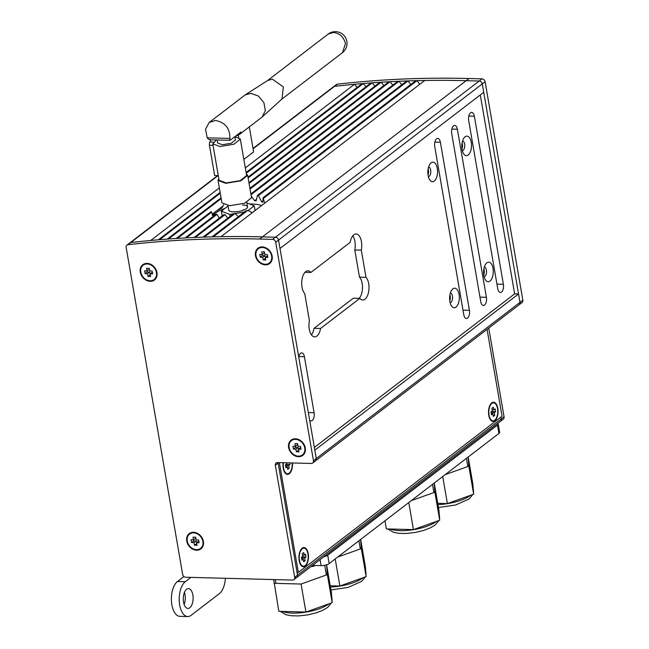 <?xml version="1.0" encoding="UTF-8"?>
<svg xmlns="http://www.w3.org/2000/svg" width="649" height="649" viewBox="0 0 649 649"><rect width="100%" height="100%" fill="white"/><g stroke="black" fill="none" stroke-linecap="round" stroke-linejoin="round"><path stroke-width="0.97" d="M312.68 463.045A3.002 2.418 52.5 0 1 311.333 463.467L277.456 462.567A3.002 2.418 -127.5 0 0 276.117 462.988A3.002 2.418 -127.5 0 0 275.338 465.301L294.687 577.334A3.002 2.418 52.5 0 1 293.908 579.654A3.002 2.418 52.5 0 1 292.569 580.068L185.719 577.245A3.002 2.418 52.5 0 1 182.637 574.381L126.157 247.431A3.002 2.418 52.5 0 1 126.49 245.598A3.002 2.418 52.5 0 1 126.936 245.119A3.002 2.418 52.5 0 1 127.95 244.714A1201.761 967.343 52.5 0 1 259.6 239.043L272.629 239.392A3.002 2.418 52.5 0 1 275.72 242.255L313.459 460.733A3.002 2.418 52.5 0 1 312.68 463.045L522.064 302.523A3.002 2.418 -127.5 0 0 522.843 300.211L485.103 81.733L482.272 83.908A3.002 2.418 -127.5 0 0 481.169 81.904A3.002 2.418 -127.5 0 0 479.181 81.036A3.002 2.418 52.5 0 1 482.272 83.908L483.724 92.304L280.003 248.494L278.551 240.089A3.002 2.418 -127.5 0 0 275.46 237.218A3.002 2.418 52.5 0 1 277.447 238.086A3.002 2.418 52.5 0 1 278.551 240.089L482.272 83.908L520.011 302.377A3.002 2.418 52.5 0 1 519.232 304.689A3.002 2.418 -127.5 0 0 519.589 304.34A3.002 2.418 -127.5 0 0 520.011 302.377L316.282 458.559A3.002 2.418 52.5 0 1 315.868 460.522A3.002 2.418 52.5 0 1 315.511 460.879A3.002 2.418 52.5 0 1 314.165 461.293M487.058 329.359L502.058 416.22L298.337 572.402L297.031 572.369L297.518 575.168L501.239 418.986L500.914 417.096L501.239 418.986L504.07 416.812A3.002 2.418 -127.5 0 1 503.291 419.132L500.46 421.298A3.002 2.418 -127.5 0 0 500.817 420.941A3.002 2.418 -127.5 0 0 501.239 418.986A3.002 2.418 52.5 0 1 500.46 421.298L296.739 577.488A3.002 2.418 52.5 0 1 295.392 577.902M297.096 577.131A3.002 2.418 52.5 0 1 296.739 577.488A3.002 2.418 -127.5 0 0 297.518 575.168A3.002 2.418 52.5 0 1 297.096 577.131M129.321 243.432A3.002 2.418 52.5 0 1 129.768 242.945A3.002 2.418 52.5 0 1 130.782 242.548A1201.761 967.343 52.5 0 1 150.722 240.479L219.338 187.877M253.078 148.783L334.511 86.358A3.002 2.418 -127.5 0 0 333.489 86.763A3.002 2.418 52.5 0 1 334.511 86.358A1201.761 967.343 52.5 0 1 354.451 84.297L357.08 87.445M311.415 334.852A12.015 5.971 91.5 0 0 314.051 328.313L320.565 328.483A12.015 5.971 -88.5 0 1 314.619 336.88A12.015 5.971 -88.5 0 1 309.411 320.711L304.714 293.518A12.015 5.971 -88.5 0 1 301.939 279.93A12.015 5.971 -88.5 0 1 307.999 270.836A12.015 5.971 -88.5 0 1 310.887 272.466L350.152 242.361A12.015 5.971 -88.5 0 1 356.098 233.964A12.015 5.971 -88.5 0 1 361.436 241.639A12.015 5.971 -88.5 0 1 361.306 250.133L354.792 249.962A12.015 5.971 91.5 0 0 354.922 241.46A12.015 5.971 91.5 0 0 352.788 235.822M359.181 298.362A12.015 5.971 91.5 0 0 362.183 283.475A12.015 5.971 91.5 0 0 359.489 277.155L366.004 277.326A12.015 5.971 -88.5 0 1 368.697 283.654A12.015 5.971 -88.5 0 1 362.718 300A12.015 5.971 -88.5 0 1 359.83 298.378L353.316 298.207L314.051 328.313M461.958 148.718A4.811 2.393 91.5 0 0 462.413 143.997A4.811 2.393 91.5 0 0 462.112 142.837M462.567 140.987A4.811 2.393 -88.5 0 1 464.627 144.054A4.811 2.393 -88.5 0 1 462.307 150.592M471.263 142.374A9.767 4.851 -88.5 0 1 469.478 153.618A9.767 4.851 -88.5 0 1 463.67 153.829A9.767 4.851 -88.5 0 1 462.064 149.424A9.767 4.851 -88.5 0 1 464.092 137.831A9.767 4.851 -88.5 0 1 471.263 142.374M428.007 174.751A4.811 2.393 91.5 0 0 428.454 170.022A4.811 2.393 91.5 0 0 428.162 168.862M428.608 167.02A4.811 2.393 -88.5 0 1 430.668 170.087A4.811 2.393 -88.5 0 1 428.356 176.625M437.304 168.407A9.767 4.851 -88.5 0 1 435.528 179.651A9.767 4.851 -88.5 0 1 429.719 179.854A9.767 4.851 -88.5 0 1 428.113 175.457A9.767 4.851 -88.5 0 1 430.141 163.856A9.767 4.851 -88.5 0 1 437.304 168.407M483.732 274.762A4.811 2.393 91.5 0 0 484.178 270.033A4.811 2.393 91.5 0 0 483.886 268.881M484.332 267.031A4.811 2.393 -88.5 0 1 486.401 270.098A4.811 2.393 -88.5 0 1 484.081 276.636M493.029 268.418A9.767 4.851 -88.5 0 1 491.252 279.662A9.767 4.851 -88.5 0 1 485.444 279.873A9.767 4.851 -88.5 0 1 483.838 275.468A9.767 4.851 -88.5 0 1 485.866 263.867A9.767 4.851 -88.5 0 1 493.029 268.418M449.773 300.795A4.811 2.393 91.5 0 0 450.228 296.066A4.811 2.393 91.5 0 0 449.927 294.906M450.382 293.056A4.811 2.393 -88.5 0 1 452.442 296.122A4.811 2.393 -88.5 0 1 450.13 302.661M459.078 294.451A9.767 4.851 -88.5 0 1 457.294 305.695A9.767 4.851 -88.5 0 1 451.485 305.898A9.767 4.851 -88.5 0 1 449.879 301.501A9.767 4.851 -88.5 0 1 451.907 289.9A9.767 4.851 -88.5 0 1 459.078 294.451M249.532 203.973A27.039 8.762 170.2 0 1 251.788 203.989A27.039 8.762 170.2 0 1 261.628 205.538M251.26 196.176L254.586 200.736L256.168 200.809L257.426 195.43L258.407 195.592L261.685 201.831L262.78 202.301L263.161 197.645L264.646 203.226M246.863 202.942L254.246 205.806L255.065 210.568L252.307 212.677L247.813 210.349L245.744 210.998L212.012 236.861A1201.761 967.343 52.5 0 1 213.278 236.828L247.813 210.349M238.345 216.669L235.027 213.521L233.494 213.772L203.015 237.136A1201.761 967.343 52.5 0 1 204.281 237.096L235.027 213.521M227.799 218.137L225.008 214.665L223.759 214.714L194.043 237.502A1201.761 967.343 52.5 0 1 195.3 237.445L225.008 214.665M212.937 215.947A27.039 8.762 170.2 0 1 224.968 208.386M219.297 218.137L216.993 214.381L216.044 214.219L185.087 237.948A1201.761 967.343 52.5 0 1 186.344 237.883L216.993 214.381M213.132 216.45L211.282 211.55L176.147 238.483A1201.761 967.343 52.5 0 1 177.404 238.402L211.639 212.158M212.288 215.403C213.237 213.115 216.425 210.674 221.836 208.078L223.727 204.678M263.624 198.229L416.999 80.646L419.757 84.305M263.161 197.645L415.733 80.679A1201.761 967.343 52.5 0 1 416.999 80.646M262.934 200.865L261.685 201.831M258.407 195.592L408.002 80.906L410.744 84.5M257.426 195.43L406.736 80.955A1201.761 967.343 52.5 0 1 408.002 80.906M256.558 199.227L254.586 200.736M251.017 194.732L399.021 81.263L401.755 84.776M250.871 193.929L397.764 81.32A1201.761 967.343 52.5 0 1 399.021 81.263M250.035 189.054L390.065 81.693L392.775 85.141M249.897 188.267L388.808 81.766A1201.761 967.343 52.5 0 1 390.065 81.693M249.07 183.464L381.133 82.22L383.819 85.587M248.932 182.685L379.876 82.301A1201.761 967.343 52.5 0 1 381.133 82.22M223.069 205.903L212.288 214.17M486.401 297.291A6.011 2.985 -88.5 0 1 483.416 305.468A6.011 2.985 -88.5 0 1 480.747 301.631L451.712 133.572A6.011 2.985 -88.5 0 1 454.706 125.395A6.011 2.985 -88.5 0 1 457.375 129.232L486.401 297.291L479.968 297.12M469.422 310.303A6.011 2.985 -88.5 0 1 466.436 318.481A6.011 2.985 -88.5 0 1 463.767 314.643L434.741 146.585A6.011 2.985 -88.5 0 1 437.726 138.407A6.011 2.985 -88.5 0 1 440.395 142.245L469.422 310.303L462.988 310.133M503.381 284.27A6.011 2.985 -88.5 0 1 500.395 292.448A6.011 2.985 -88.5 0 1 497.718 288.61L468.692 120.552A6.011 2.985 -88.5 0 1 471.677 112.382A6.011 2.985 -88.5 0 1 474.354 116.22L503.381 284.27L496.939 284.1M359.489 277.155L354.792 249.962M246.109 172.52L362.069 83.624A1201.761 967.343 52.5 0 1 363.318 83.518L365.971 86.747M247.983 177.201L370.96 82.918A1201.761 967.343 52.5 0 1 372.218 82.829L374.887 86.122M485.103 81.733A3.002 2.418 -127.5 0 0 482.012 78.862L468.984 78.521A1201.761 967.343 -127.5 0 0 337.334 84.192L334.511 86.358A1201.761 967.343 52.5 0 1 466.152 80.687L262.431 236.877A1201.761 967.343 52.5 0 0 221.025 236.666L424.746 80.484A1201.761 967.343 52.5 0 1 466.152 80.687L479.181 81.036L275.46 237.218L262.431 236.877L275.46 237.218L272.629 239.392M480.292 94.941L514.649 293.867L518.559 293.973L520.011 302.377L522.843 300.211M310.887 272.466L305.022 272.304M298.767 357.128A6.011 2.985 -88.5 0 1 301.744 352.886A6.011 2.985 -88.5 0 1 304.413 356.723L314.092 412.74A6.011 2.985 -88.5 0 1 311.106 420.917A6.011 2.985 -88.5 0 1 309.638 420.073M359.83 298.378L320.565 328.483M518.559 293.973L314.838 450.163L316.282 458.559L278.551 240.089L275.72 242.255M221.058 197.84L167.239 239.1A1201.761 967.343 52.5 0 1 168.489 239.01L221.195 198.602M220.125 192.445L158.348 239.806A1201.761 967.343 52.5 0 1 159.597 239.7L220.262 193.191M361.306 250.133L366.004 277.326M248.121 177.964L372.218 82.829M246.239 173.275L363.318 83.518M245.322 167.953L354.451 84.297M514.649 293.867L314.359 447.421M249.305 126.912L253.613 151.882L243.846 159.411M333.042 87.25A3.002 2.418 52.5 0 1 333.489 86.763L253.021 148.451M337.334 84.192A3.002 2.418 -127.5 0 0 336.32 84.597L333.489 86.763M468.984 78.521L466.152 80.687L479.181 81.036L482.012 78.862M504.07 416.812L488.746 328.07M295.4 438.789A9.613 7.739 52.5 0 1 305.29 447.972A9.613 7.739 52.5 0 1 298.491 456.709A9.613 7.739 52.5 0 1 288.61 447.526A9.613 7.739 52.5 0 1 295.4 438.789M193.524 532.285A9.613 7.739 52.5 0 1 203.405 541.469A9.613 7.739 52.5 0 1 196.615 550.214A9.613 7.739 52.5 0 1 186.734 541.031A9.613 7.739 52.5 0 1 193.524 532.285M147.072 263.397A9.613 7.739 52.5 0 1 156.961 272.58A9.613 7.739 52.5 0 1 150.17 281.325A9.613 7.739 52.5 0 1 140.281 272.142A9.613 7.739 52.5 0 1 147.072 263.397M262.261 246.92A9.613 7.739 52.5 0 1 272.142 256.104A9.613 7.739 52.5 0 1 265.352 264.849A9.613 7.739 52.5 0 1 255.471 255.665A9.613 7.739 52.5 0 1 262.261 246.92M259.6 239.043L262.431 236.877A1201.761 967.343 -127.5 0 0 130.782 242.548A3.002 2.418 -127.5 0 0 129.768 242.945L217.593 175.611M294.687 577.334L297.518 575.168L278.161 463.135A3.002 2.418 52.5 0 1 278.121 462.583M315.511 460.879A3.002 2.418 -127.5 0 0 316.282 458.559L313.459 460.733M154.251 279.403A9.013 7.253 -127.5 0 0 154.389 279.297A9.013 7.253 -127.5 0 0 156.725 272.345A9.013 7.253 -127.5 0 0 151.355 264.857A9.013 7.253 -127.5 0 0 143.421 264.987A9.013 7.253 -127.5 0 0 143.283 265.1M156.441 272.564A9.013 7.253 52.5 0 1 154.105 279.508A9.013 7.253 52.5 0 1 146.171 279.646A9.013 7.253 52.5 0 1 140.809 272.15A9.013 7.253 52.5 0 1 143.137 265.206A9.013 7.253 52.5 0 1 151.071 265.068A9.013 7.253 52.5 0 1 156.441 272.564M149.035 268.329L149.197 269.294L147.08 270.925L146.617 268.264L149.221 268.329L149.684 270.99L152.158 271.055L152.645 273.862L150.17 273.797L150.625 276.458L148.021 276.385L147.566 273.724L145.084 273.659L144.605 270.86L147.08 270.925M147.015 270.925L147.209 272.036L149.684 272.101L150.333 274.762M145.084 273.659L147.209 272.036M147.566 273.724L149.684 272.101M148.021 276.385L150.146 274.762M150.17 273.797L152.353 272.166M200.695 548.291A9.013 7.253 -127.5 0 0 200.833 548.186A9.013 7.253 -127.5 0 0 203.169 541.242A9.013 7.253 -127.5 0 0 197.799 533.746A9.013 7.253 -127.5 0 0 189.865 533.876A9.013 7.253 -127.5 0 0 189.727 533.989M202.886 541.453A9.013 7.253 52.5 0 1 200.549 548.405A9.013 7.253 52.5 0 1 192.623 548.535A9.013 7.253 52.5 0 1 187.253 541.039A9.013 7.253 52.5 0 1 189.589 534.095A9.013 7.253 52.5 0 1 197.515 533.957A9.013 7.253 52.5 0 1 202.886 541.453M195.479 537.218L195.649 538.183L193.524 539.814L193.061 537.153L195.673 537.226L196.128 539.887L198.602 539.952L199.089 542.751L196.615 542.686L197.077 545.347L194.465 545.274L194.01 542.613L191.536 542.548L191.049 539.749L193.524 539.814M193.459 539.814L193.653 540.925L196.128 540.99L196.785 543.651M191.536 542.548L193.653 540.925M194.01 542.613L196.128 540.99M194.465 545.274L196.59 543.651M196.615 542.686L198.797 541.055M269.432 262.926A9.013 7.253 -127.5 0 0 269.57 262.821A9.013 7.253 -127.5 0 0 271.907 255.876A9.013 7.253 -127.5 0 0 266.536 248.38A9.013 7.253 -127.5 0 0 258.602 248.518A9.013 7.253 -127.5 0 0 258.464 248.624M271.623 256.087A9.013 7.253 52.5 0 1 269.286 263.04A9.013 7.253 52.5 0 1 261.36 263.169A9.013 7.253 52.5 0 1 255.99 255.682A9.013 7.253 52.5 0 1 258.318 248.729A9.013 7.253 52.5 0 1 266.252 248.591A9.013 7.253 52.5 0 1 271.623 256.087M264.216 251.853L264.386 252.826L262.261 254.449L261.798 251.788L264.411 251.861L264.865 254.522L267.339 254.586L267.826 257.385L265.352 257.32L265.814 259.981L263.202 259.908L262.748 257.247L260.273 257.182L259.787 254.384L262.261 254.449M262.196 254.449L262.391 255.56L264.865 255.625L265.522 258.286M260.273 257.182L262.391 255.56M262.748 257.247L264.865 255.625M263.202 259.908L265.327 258.286M265.352 257.32L267.534 255.698M302.572 454.787A9.013 7.253 -127.5 0 0 302.71 454.681A9.013 7.253 -127.5 0 0 305.046 447.737A9.013 7.253 -127.5 0 0 299.676 440.241A9.013 7.253 -127.5 0 0 291.742 440.379A9.013 7.253 -127.5 0 0 291.604 440.493M304.762 447.956A9.013 7.253 52.5 0 1 302.434 454.9A9.013 7.253 52.5 0 1 294.5 455.038A9.013 7.253 52.5 0 1 289.13 447.542A9.013 7.253 52.5 0 1 291.466 440.598A9.013 7.253 52.5 0 1 299.392 440.46A9.013 7.253 52.5 0 1 304.762 447.956M297.356 443.713L297.526 444.687L295.4 446.317L294.946 443.656L297.55 443.721L298.005 446.382L300.487 446.447L300.966 449.246L298.491 449.181L298.954 451.842L296.342 451.777L295.887 449.116L293.413 449.051L292.926 446.244L295.4 446.317M295.344 446.309L295.53 447.421L298.005 447.486L298.662 450.155M293.413 449.051L295.53 447.421M295.887 449.116L298.005 447.486M296.342 451.777L298.467 450.146M298.491 449.181L300.674 447.559M292.488 462.964A9.613 4.778 -88.5 0 1 289.3 473.705A9.613 4.778 -88.5 0 1 284.806 472.553A9.613 4.778 -88.5 0 1 283.118 462.721M491.747 402.875A9.613 4.778 -88.5 0 1 497.824 408.367A9.613 4.778 -88.5 0 1 494.838 420.803A9.613 4.778 -88.5 0 1 490.352 419.643A9.613 4.778 -88.5 0 1 490.766 403.889A9.613 4.778 -88.5 0 1 491.747 402.875M302.166 548.21A9.613 4.778 -88.5 0 1 308.243 553.702A9.613 4.778 -88.5 0 1 305.265 566.139A9.613 4.778 -88.5 0 1 300.771 564.979A9.613 4.778 -88.5 0 1 301.185 549.224A9.613 4.778 -88.5 0 1 302.166 548.21M279.37 462.615L298.337 572.402M303.691 548.178A9.013 4.478 91.5 0 0 303.432 548.154A9.013 4.478 91.5 0 0 301.006 549.484M300.601 564.719A9.013 4.478 91.5 0 0 302.961 566.171A9.013 4.478 91.5 0 0 303.221 566.163M307.959 553.922A9.013 4.478 -88.5 0 1 303.481 566.188A9.013 4.478 -88.5 0 1 299.473 560.428A9.013 4.478 -88.5 0 1 303.951 548.17A9.013 4.478 -88.5 0 1 307.959 553.922M302.767 556.315L302.304 553.654L303.724 552.575L304.178 555.236L305.525 554.205L306.012 557.004L304.665 558.035L305.127 560.695L303.708 561.783L303.253 559.122L301.907 560.152L301.42 557.345L302.767 556.315M303.253 559.122L301.72 559.081M305.127 560.695L303.513 560.655M304.665 558.035L301.525 557.953M301.436 557.41L302.093 556.834M306.012 557.004L302.101 556.899M304.178 555.236L302.572 555.187M493.272 402.834A9.013 4.478 91.5 0 0 493.013 402.81A9.013 4.478 91.5 0 0 490.579 404.14M490.182 419.376A9.013 4.478 91.5 0 0 492.534 420.836A9.013 4.478 91.5 0 0 492.794 420.828M497.54 408.586A9.013 4.478 -88.5 0 1 493.053 420.844A9.013 4.478 -88.5 0 1 489.046 415.092A9.013 4.478 -88.5 0 1 493.532 402.826A9.013 4.478 -88.5 0 1 497.54 408.586M492.348 410.979L491.885 408.318L493.297 407.231L493.759 409.892L495.106 408.862L495.585 411.661L494.246 412.691L494.7 415.352L493.289 416.439L492.826 413.778L491.488 414.808L491.001 412.01L492.348 410.979M492.826 413.778L491.301 413.738M494.7 415.352L493.094 415.311M494.246 412.691L491.106 412.61M491.009 412.074L491.666 411.498M495.585 411.661L491.674 411.563M493.759 409.892L492.153 409.852M284.635 472.285A9.013 4.478 91.5 0 0 286.988 473.738A9.013 4.478 91.5 0 0 287.256 473.729M292.18 462.956A9.013 4.478 -88.5 0 1 287.515 473.754A9.013 4.478 -88.5 0 1 283.508 468.002A9.013 4.478 -88.5 0 1 283.426 462.729M289.754 462.891L290.046 464.57L288.7 465.601L289.162 468.262L287.742 469.349L287.288 466.688L285.941 467.718L285.455 464.919L286.801 463.889L286.615 462.81M287.288 466.688L285.755 466.647M289.162 468.262L287.548 468.221M288.7 465.601L285.56 465.52M285.471 464.984L286.128 464.408M290.046 464.57L286.136 464.473M211.006 139.811A75.114 37.342 91.5 0 0 209.822 142.058A3.002 1.493 91.5 0 0 209.4 143.551A3.002 1.493 91.5 0 0 209.44 145.238L214.673 175.538L218.291 175.636M238.791 137.474A9.913 4.932 91.5 0 0 238.183 135.292M185.273 581.723L177.461 581.52A18.026 8.964 91.5 0 0 171.409 597.907A18.026 8.964 91.5 0 0 176.414 614.806A18.026 8.964 91.5 0 0 179.887 616.347L187.699 616.55A18.026 8.964 -88.5 0 1 184.227 615.017A18.026 8.964 -88.5 0 1 179.221 598.11A18.026 8.964 -88.5 0 1 185.273 581.723L190.936 577.383M225.381 578.3A18.026 8.964 -88.5 0 1 224.53 584.116A18.026 8.964 -88.5 0 1 219.378 593.64L191.082 615.333A18.026 8.964 -88.5 0 1 187.699 616.55M186.579 589.284A9.913 4.932 -88.5 0 1 188.437 588.619A9.913 4.932 -88.5 0 1 193.069 596.772A9.913 4.932 -88.5 0 1 189.776 607.772A9.913 4.932 -88.5 0 1 187.918 608.438A9.913 4.932 -88.5 0 1 183.294 600.284A9.913 4.932 -88.5 0 1 186.579 589.284M184.113 604.462A9.913 4.932 91.5 0 0 184.43 592.391M177.461 581.52L183.935 576.547M229.746 140.062L230.395 140.103L229.746 140.062L229.868 138.424C230.03 128.38 225.235 122.401 215.492 120.479L209.246 122.418L205.53 129.167L207.209 137.831L208.856 139.511L210.487 139.584M230.395 140.103L240.722 132.185L241.29 132.226L239.4 134.505L235.409 136.266M209.246 122.418L245.241 94.868L267.729 80.452L272.45 79.194L283.37 86.909L281.95 99.005L262.196 116.99L239.4 134.505M245.241 94.868L250.863 93.367L258.367 96.011L263.892 102.566L265.352 110.565L262.196 116.99M240.722 132.185L241.29 132.226M217.164 139.973L217.691 143.023L222.331 144.743L231.328 143.251L235.449 139.949L234.889 136.663M216.409 139.957L212.807 143.867L219.995 146.528L233.948 144.224L240.341 139.105L235.019 136.558M212.807 143.867L219.094 180.276L226.282 182.945L240.235 180.633L246.628 175.522L240.341 139.105M218.794 178.516L218.056 180.454L225.787 183.318L240.795 180.844L247.667 175.344L246.32 173.762M218.056 180.454L221.926 202.861L229.657 205.733L244.665 203.251L251.536 197.75L247.667 175.344M497.799 423.343A6.011 1.947 170.2 0 1 497.953 423.464A6.011 1.947 170.2 0 1 498.189 423.878A6.011 1.947 170.2 0 1 497.483 425.038L327.713 555.195A6.011 1.947 170.2 0 1 324.184 556.688A6.011 1.947 170.2 0 1 323.721 556.793M312.502 565.401L321.117 565.628A6.011 1.947 -9.8 0 0 325.636 565.092A6.011 1.947 -9.8 0 0 329.165 563.592L498.935 433.443A6.011 1.947 -9.8 0 0 499.641 432.283L498.189 423.878M314.879 565.466L313.954 566.171L313.832 565.433M313.954 566.171L310.839 566.674M326.601 564.817L331.388 592.521L332.191 602.645L327.356 574.633L326.569 564.825M273.7 579.573L278.835 611.334L305.922 612.048L332.191 602.645M274 583.321L301.079 584.035L327.356 574.633M301.079 584.035L305.922 612.048M360.666 539.441L365.338 566.496L366.15 576.612L361.306 548.6L360.584 539.506M330.219 585.763L339.873 586.015L366.15 576.612M337.691 557.053L361.306 548.6M335.2 558.967L339.873 586.015M434.238 483.043L438.911 510.09L439.714 520.214L434.879 492.202L434.149 483.107M384.962 520.814L386.358 528.903L413.437 529.616L439.714 520.214M411.263 500.655L434.879 492.202M408.773 502.561L413.437 529.616M468.189 457.01L472.861 484.065L473.673 494.181L468.829 466.169L468.107 457.074M437.742 503.332L447.396 503.583L473.673 494.181M445.214 474.622L468.829 466.169M442.723 476.536L447.396 503.583M227.969 205.636L228.732 210.049A9.54 3.091 -9.8 0 0 233.64 211.874A9.54 3.091 -9.8 0 0 243.172 210.3A9.54 3.091 -9.8 0 0 247.537 206.804A9.54 3.091 -9.8 0 0 242.629 204.987M230.095 216.377L229.762 214.438L221.341 211.16L228.042 206.025M222.169 215.922L221.341 211.16M254.246 205.806L248.096 210.519M244.365 212.061L235.084 213.57M233.405 213.846L229.762 214.438M243.448 209.749A9.54 3.091 170.2 0 1 244.405 209.797A9.54 3.091 -9.8 0 0 243.448 209.749M254.854 209.327A16.671 5.403 170.2 0 1 255.382 210.325M127.95 244.714L218.072 175.628M457.375 129.232L451.834 129.086M440.395 142.245L434.854 142.099M474.354 116.22L468.813 116.074M314.092 412.74L308.348 412.586M304.413 356.723L298.873 356.577M275.338 465.301L278.161 463.135M213.407 142.155L209.822 142.058M209.44 145.238L213.059 145.335M207.209 137.831L229.868 138.424M238.621 133.799L240.171 133.84M345.471 43.645L342.437 52.674A11.714 11.714 0 0 0 346.858 41.382A11.714 11.714 0 0 0 328.183 34.072L333.424 32.45C339.711 33.261 343.727 36.993 345.471 43.645M329.165 563.592L327.713 555.195M497.483 425.038L498.935 433.443M320.079 559.592L321.117 565.628M331.777 597.453L331.996 598.727A27.039 8.762 170.2 0 1 331.972 599.863M329.027 603.773A27.039 8.762 170.2 0 1 328.808 603.943A27.039 8.762 170.2 0 1 305.947 612.112A27.039 8.762 170.2 0 1 282.485 611.431M365.736 571.42L365.955 572.694A27.039 8.762 170.2 0 1 365.922 573.83M362.978 577.748A27.039 8.762 170.2 0 1 362.759 577.918A27.039 8.762 170.2 0 1 330.438 587.037M439.3 515.022L439.519 516.296A27.039 8.762 170.2 0 1 439.495 517.431M436.55 521.342A27.039 8.762 170.2 0 1 436.331 521.512A27.039 8.762 170.2 0 1 413.47 529.681A27.039 8.762 170.2 0 1 390.008 529M473.251 488.989L473.478 490.263A27.039 8.762 170.2 0 1 473.446 491.398M470.501 495.317A27.039 8.762 170.2 0 1 470.282 495.487A27.039 8.762 170.2 0 1 437.961 504.606M126.936 245.119L129.768 242.945M293.908 579.654L296.739 577.488M303.481 566.188L302.961 566.171M303.951 548.17L303.432 548.154M493.053 420.844L492.534 420.836M493.532 402.826L493.013 402.81M287.515 473.754L286.988 473.738M267.461 80.63L328.183 34.072M281.715 99.224L342.437 52.674M209.789 139.778L229.965 140.314M275.995 583.378L275.338 579.614M326.374 574.982L324.703 565.295M331.996 598.727L332.045 600.779M331.444 602.913L327.64 607.423L322.61 610.401L315.958 612.924L307.31 614.968L298.54 615.925L291.45 615.771L285.86 614.7L280.352 611.374M360.325 548.957L358.913 540.787M365.955 572.694L365.995 574.746M365.403 576.88L361.59 581.39L348.091 587.426L330.941 589.949M433.897 492.55L432.485 484.381M439.519 516.296L439.568 518.348M438.967 520.482L435.163 524.992L430.133 527.97L423.481 530.493L414.833 532.537L406.063 533.494L398.965 533.34L393.383 532.269L387.875 528.943M467.848 466.526L466.436 458.356M473.478 490.263L473.519 492.315M472.918 494.449L469.113 498.959L455.614 504.995L438.464 507.518M246.774 202.383L247.537 206.804"/></g></svg>
